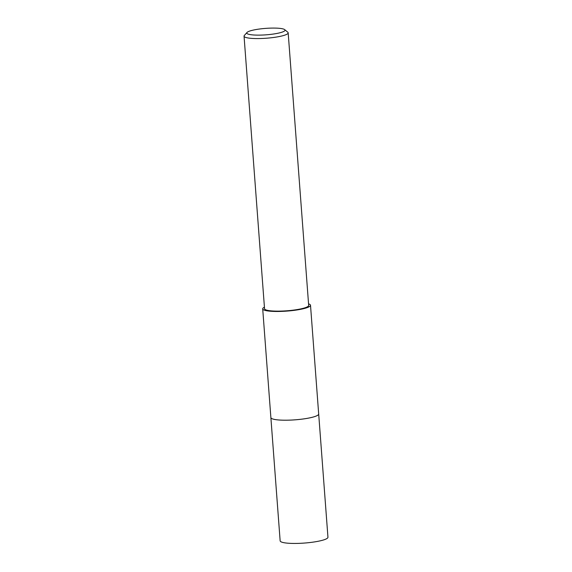 <?xml version="1.0" encoding="UTF-8"?>
<svg xmlns="http://www.w3.org/2000/svg" width="572" height="572" viewBox="0 0 572 572"><rect width="100%" height="100%" fill="white"/><g stroke="black" fill="none" stroke-linecap="round" stroke-linejoin="round"><path stroke-width="0.86" d="M308.551 303.861A23.967 4.04 175.7 0 1 310.51 305.269L318.683 413.999A23.967 4.04 175.7 0 1 300.25 419.34A23.967 4.04 175.7 0 1 273.252 419.126A23.967 4.04 175.7 0 1 270.878 417.596A23.974 4.04 175.7 0 1 270.871 417.503M318.675 413.935A23.974 4.04 175.7 0 1 300.457 419.326A23.974 4.04 175.7 0 1 273.244 419.133A23.974 4.04 175.7 0 1 270.878 417.531M310.51 305.269A23.967 4.04 175.7 0 1 292.077 310.61A23.967 4.04 175.7 0 1 265.072 310.396A23.967 4.04 175.7 0 1 262.705 308.866A23.967 4.04 175.7 0 1 264.428 307.178M284.692 29.637L287.802 32.232A22.122 3.725 175.7 0 1 288.174 32.847A22.122 3.725 175.7 0 1 271.164 37.773A22.122 3.725 175.7 0 1 246.239 37.58A22.122 3.725 175.7 0 1 244.051 36.165A22.122 3.725 175.7 0 1 244.33 35.5L247.011 32.468A19.176 3.232 175.7 0 1 263.134 28.6A19.176 3.232 175.7 0 1 283.119 28.936A19.176 3.232 175.7 0 1 284.692 29.637A19.176 3.232 175.7 0 1 271.85 34.248A19.176 3.232 175.7 0 1 248.67 34.27A19.176 3.232 175.7 0 1 247.011 32.468M288.174 32.847L308.673 305.412A22.122 3.725 175.7 0 1 291.656 310.339A22.122 3.725 175.7 0 1 266.731 310.146A22.122 3.725 175.7 0 1 264.543 308.73L244.051 36.165M318.675 413.906A23.974 4.04 175.7 0 1 318.69 414.006A23.974 4.04 175.7 0 1 305.162 418.697A23.974 4.04 175.7 0 1 270.878 417.603L262.705 308.866M318.69 414.006L327.949 537.244A23.967 4.04 175.7 0 1 314.421 541.927A23.967 4.04 175.7 0 1 280.144 540.833L270.878 417.603"/></g></svg>
